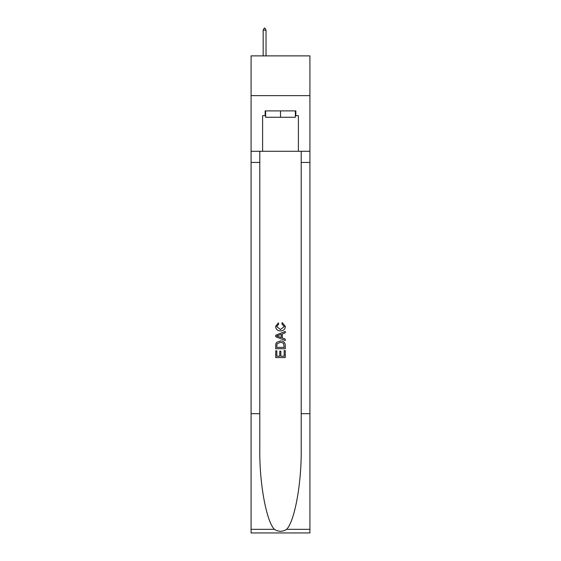 <?xml version="1.0" encoding="UTF-8"?>
<svg xmlns="http://www.w3.org/2000/svg" width="561" height="561" viewBox="0 0 561 561"><rect width="100%" height="100%" fill="white"/><g stroke="black" fill="none" stroke-linecap="round" stroke-linejoin="round"><path stroke-width="0.84" d="M309.917 95.636L309.917 55.883L251.083 55.883L251.083 95.636L309.917 95.636L309.917 151.295L298.389 151.295L298.389 115.671L295.843 115.671L295.843 110.903L265.157 110.903L265.157 115.671L265.634 115.671M295.367 110.903L295.367 117.263L265.634 117.263L265.634 110.903M280.5 110.903L280.5 117.263M284.168 350.583L284.168 356.207L280.865 356.207L284.168 356.207L284.168 350.583L285.269 350.583L285.269 357.553L275.724 357.553L275.724 350.828L275.724 357.553M279.764 351.193L279.764 356.207L276.825 356.207L279.764 356.207L279.764 351.193L280.865 351.193L280.865 356.207M276.545 342.413L275.865 343.802L276.545 342.413L280.444 340.92C283.494 340.906 285.1 342.378 285.269 345.331L285.269 348.746L275.724 348.746L275.724 345.485L275.724 348.746M282.211 322.568L281.895 323.914L282.211 322.568L285.388 326.467C285.128 329.398 283.473 330.871 280.423 330.892L280.423 330.892C277.492 330.829 275.886 329.363 275.605 326.495L278.375 322.813L278.663 324.16L276.706 326.558L280.423 329.545L284.287 326.593L281.895 323.914M286.65 529.325L309.917 529.325L309.917 532.95L251.083 532.95L251.083 413.681L259.785 413.681L259.785 449.144C259.364 483.035 266.237 520.896 274.35 529.325C278.445 531.94 282.548 531.94 286.65 529.325C294.763 520.896 301.636 483.035 301.215 449.144L301.215 151.295M275.724 335.205L275.724 336.726L285.269 340.513L275.724 336.726L275.724 335.205L285.269 331.418L275.724 335.205M301.215 413.681L309.917 413.681L309.917 151.295M251.083 413.681L251.083 95.636M259.785 151.295L259.785 413.681M309.917 529.325L309.917 413.681M251.083 151.295L262.611 151.295L262.611 115.671L265.157 115.671M262.611 151.295L298.389 151.295M295.367 115.671L295.843 115.671M285.269 331.418L285.269 332.848L282.33 333.928L282.33 337.995L285.269 339.082L285.269 340.513M278.586 336.614L281.229 337.596L281.229 334.335L276.825 335.962L278.586 336.614M281.229 334.335L281.229 337.596M275.724 345.485L275.865 343.802M283.494 343.185L284.168 347.399L283.494 343.185L280.423 342.266L277.022 343.893L276.825 347.399L284.168 347.399L276.825 347.399M275.724 350.828L276.825 350.828L276.825 356.207M266.026 30.119L264.834 28.05L264.357 28.05L263.165 30.119L266.026 30.119L266.026 55.883M263.165 30.119L263.165 55.883M301.215 162.424L309.917 162.424M259.785 162.424L251.083 162.424M251.083 529.325L274.35 529.325"/></g></svg>
